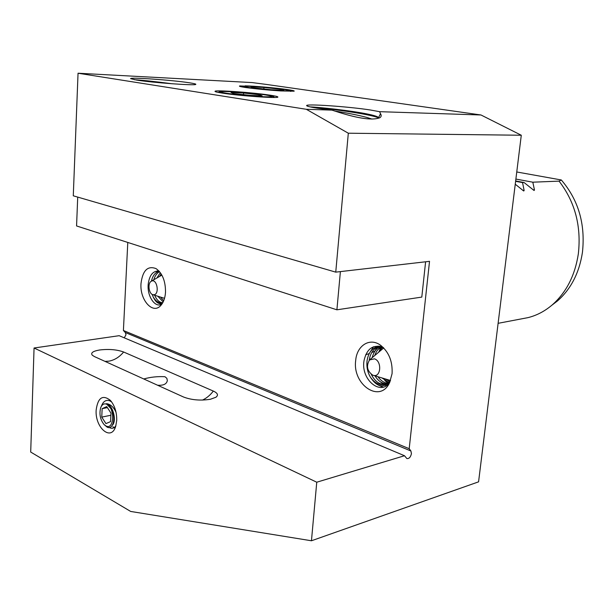 <?xml version="1.0" encoding="UTF-8"?>
<svg xmlns="http://www.w3.org/2000/svg" width="614" height="614" viewBox="0 0 614 614"><rect width="100%" height="100%" fill="white"/><g stroke="black" fill="none" stroke-linecap="round" stroke-linejoin="round"><path stroke-width="0.92" d="M143.76 378.961C150.56 377.073 157.621 376.321 164.943 376.712L166.87 378.347L167.33 380.603C166.647 384.088 163.393 385.63 157.568 385.224M94.464 356.596L92.284 355.214C90.488 352.897 92.906 351.154 99.552 349.988C108.87 348.898 116.89 349.566 123.621 351.999L213.342 391.072C217.77 393.129 218.615 395.193 215.89 397.258L210.433 399.254C200.609 400.804 191.675 400.075 183.632 397.051L94.464 356.596M521.286 135.241L478.575 481.844L311.459 540.773L316.755 482.213L404.496 455.734L406.875 458.558C409.101 458.811 410.62 457.169 411.434 453.639L410.912 450.998L409.2 448.696L429.524 261.334L335.751 272.14L348.315 133.207L521.286 135.241L480.985 114.979L266.653 84.471L252.177 82.583L78.047 73.227L73.281 195.805L335.751 272.14M124.274 337.846L126.016 334.699L125.302 332.519L123.406 330.501L127.789 242.446M522.314 318.712L527.894 317.653C536.644 315.496 544.725 311.275 552.132 304.989C566.269 292.556 575.003 275.517 578.334 253.889C581.443 226.136 575.019 201.883 559.062 181.13L561.319 179.971C578.465 199.98 585.503 224.102 582.44 252.346C579.271 272.9 570.928 289.11 557.428 300.983L551.825 305.25M515.246 184.215L523.719 191L524.141 190.54L522.545 182.604L524.103 182.542L534.065 190.493L534.472 190.033L532.814 182.189L559.062 181.13M269.999 95.17C253.075 92.522 215.13 89.813 215.015 91.302C214.793 91.709 217.164 92.3 222.122 93.082C238.923 95.799 278.487 98.585 277.866 97.058C278.027 96.621 275.402 95.991 269.999 95.17M379.575 111.679L380.511 113.713C381.578 115.417 381.363 116.744 379.882 117.711C372.974 120.513 359.405 118.755 339.181 112.439L331.944 110.121L317.269 108.187C310.461 107.112 306.931 106.268 306.67 105.662C305.12 103.566 348.284 106.56 370.311 109.983L379.575 111.679L480.985 114.979M310.154 106.897C319.073 107.174 351.438 110.627 368.239 114.196C373.197 115.225 376.397 116.169 377.848 117.021L378.5 117.75L380.511 113.713M371.984 119.085L366.673 117.366C357.617 115.018 346.948 112.907 334.661 111.034M392.077 373.65L389.637 382.545C380.243 403.774 352.29 384.832 355.683 360.579C356.749 345.682 369.636 337.27 380.396 345.129C388.8 351.807 392.699 361.316 392.077 373.65M389.69 382.438C380.657 396.153 360.633 379.59 364.018 360.656C366.781 348.552 373.151 344.124 383.128 347.378M388.8 382.415L381.946 377.932M385.569 379.015L389.736 381.578M386.551 383.796C382.038 383.666 378.186 381.018 375 375.852M377.963 376.743C380.741 380.634 383.95 382.806 387.572 383.259M379.444 346.181L377.556 346.542C371.838 348.384 368.346 353.05 367.088 360.541C366.404 366.397 367.418 371.792 370.135 376.727C374.425 383.09 379.46 385.615 385.247 384.287L390.327 380.964M379.345 346.227C373.819 348.176 370.442 352.804 369.221 360.111L369.198 360.295M371.301 374.379C374.847 381.447 379.498 384.748 385.239 384.295M378.416 352.428L382.491 347.087M383.466 347.708L382.146 349.282M372.207 357.678C373.558 352.167 376.267 348.399 380.319 346.357M381.225 346.611C378.285 348.476 376.144 351.438 374.793 355.483M377.556 346.542L379.598 346.212M245.124 85.845C254.373 86.021 276.292 87.955 287.222 89.552C292.51 90.319 294.804 90.864 294.098 91.187L280.736 90.933C267.888 90.089 256.099 88.938 245.37 87.487C240.45 86.727 238.6 86.206 239.805 85.937L253.927 86.505M290.376 91.24L290.89 91.371M136.615 80.081L130.628 78.661C129.255 77.042 172.235 80.096 189.15 82.752C194.101 83.504 196.303 84.057 195.759 84.417C195.16 85.768 152.548 82.675 136.615 80.081M134.351 79.705C143.192 80.257 155.856 81.616 172.342 83.788M165.504 292.287C165.128 297.79 163.654 302.073 161.075 305.143C153.155 315.143 139.616 300.169 141.005 283.491C142.694 270.39 147.721 265.44 156.094 268.633C162.457 273.337 165.588 281.22 165.504 292.287M161.927 304.053C155.35 308.543 146.7 296.178 148.266 283.699C149.57 274.934 153.139 270.713 158.988 271.043M164.422 298.673L164.045 298.181M163.163 301.942L157.867 296.255M160.538 297.092L163.677 300.799M152.149 294.367L153.17 296.884C155.695 301.221 158.65 303.178 162.035 302.74L162.863 302.525M154.674 295.257C156.677 299.962 159.256 302.426 162.411 302.656M156.931 277.965L160.323 272.67M161.129 273.859L159.579 276.43M151.42 281.143C152.763 275.517 155.357 272.225 159.21 271.281M159.54 271.664C156.9 273.046 154.989 275.74 153.822 279.761M116.729 420.406L115.701 426.308C111.218 441.85 94.786 427.636 96.168 409.945C97.91 397.649 102.622 394.441 110.313 400.313C114.703 405.478 116.837 412.178 116.729 420.406M115.9 425.663C114.127 428.38 111.932 428.986 109.307 427.474M111.149 401.28L109.246 399.937L111.065 401.172M153.17 296.884C155.71 302.387 158.788 304.536 162.403 303.331M331.944 110.121L306.325 109.292L78.047 73.227M370.135 376.727C376.405 386.751 382.998 388.478 389.921 381.923M123.406 330.501L409.2 448.696M306.325 109.292L348.315 133.207M311.459 540.773L130.675 511.447L30.7 452.058L34.062 348L316.755 482.213M34.062 348L119.147 335.689L404.496 455.734M516.758 171.974L561.319 179.971M515.606 181.314L522.545 182.604M515.645 180.969L524.103 182.542M515.883 179.065L532.814 182.189M311.705 107.22C325.389 108.179 368.983 113.713 378.569 117.865M382.982 387.158L378.401 385.162M369.766 352.705L373.473 346.764M386.344 385.676L385.446 385.323M383.635 384.395L380.204 381.685M374.456 351.906L377.149 347.133M377.633 346.526L378.063 346.035M387.894 383.059L384.809 380.534M379.107 351.124L381.501 346.703M240.197 86.505L244.495 86.774M136.385 80.043L162.15 82.967M161.451 304.69L159.663 303.631M156.048 272.746L157.499 270.92M114.956 428.204L112.815 426.707M284.006 89.391L289.839 90.596C291.926 91.747 263.007 89.675 250.22 87.725C246.06 87.111 244.288 86.674 244.902 86.428C246.306 85.661 272.163 87.633 284.006 89.391M283.868 90.342L280.214 89.207L263.959 87.464L250.957 86.812L254.204 87.925L270.858 89.713L283.868 90.342M280.145 90.158L280.214 89.207M263.843 88.961L263.959 87.464M151.85 280.966L151.128 281.319C147.429 283.484 148.849 293.914 152.955 294.72L154.352 294.712C159.586 293.515 156.938 279.002 151.85 280.966M372.798 375.185L373.312 375.346C381.01 377.763 382.169 361.109 374.425 358.822L369.528 359.942C366.036 366.028 367.126 371.117 372.798 375.185M336.902 309.809L421.803 297.092L425.609 261.787L340.394 271.603L336.902 309.809L76.566 225.944L77.717 197.094M262.14 95.845L258.97 94.686L243.597 93.021L231.048 92.461L233.85 93.589L249.576 95.3L262.14 95.845M258.893 95.7L258.97 94.686M243.482 94.64L243.597 93.021M106.844 404.304C115.248 407.942 114.12 430.79 105.831 425.886L104.104 424.573C100.251 419.723 99.1 414.143 100.65 407.834C102.031 404.334 104.096 403.152 106.844 404.304M104.257 424.727L107.051 427.045C112.776 430.483 116.46 417.904 111.395 409.085L106.345 403.72L107.266 403.782C110.965 404.611 113.905 407.489 116.069 412.424M111.648 401.932L109.683 400.781C106.061 399.584 103.352 401.249 101.556 405.785L101.264 406.445M112.431 425.118C116.645 421.334 113.552 406.299 107.158 403.997L106.345 403.72M110.965 413.099L106.736 406.606L102.147 408.655L101.755 417.113L105.938 423.599L110.558 421.634L110.965 413.099M110.865 415.256L101.755 417.113M107.396 407.619L102.147 408.655M123.621 351.999C119.454 357.072 114.542 360.126 108.878 361.162L105.002 361.377M125.302 332.519L410.912 450.998M522.629 190.248L524.141 190.54M532.998 189.749L534.472 190.033M213.342 391.072C210.226 395.17 206.603 398.171 202.482 400.075M226.643 93.274C238.125 94.901 250.412 96.06 263.483 96.736C274.036 97.05 274.811 96.467 265.801 94.986C245.899 91.854 204.93 89.966 226.643 93.274M557.428 300.983L552.132 304.989M381.056 345.605L380.396 345.129M527.894 317.653L498.107 323.317M239.805 85.937L239.422 86.121M382.092 346.918L377.986 349.473M374.977 351.093L371.716 352.597M369.267 353.572L365.668 354.785M289.839 90.596L290.483 91.363M244.763 86.543L243.927 87.257M152.955 294.72L164.521 298.335M151.505 281.105L161.866 275.11M373.312 375.346L390.512 380.496M370.181 359.382L383.712 347.954M274.151 97.465C274.658 96.805 271.964 95.991 266.062 95.024M265.87 94.993C256.322 93.543 238.286 91.908 228.362 91.563C221.086 91.425 217.87 91.739 218.707 92.499"/></g></svg>

